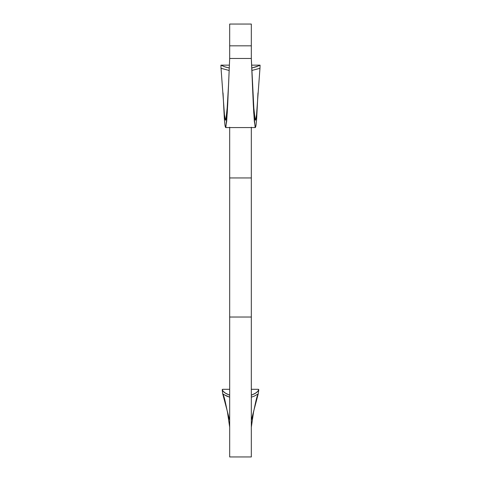 <?xml version="1.0" encoding="UTF-8"?>
<svg xmlns="http://www.w3.org/2000/svg" width="481" height="481" viewBox="0 0 481 481"><rect width="100%" height="100%" fill="white"/><g stroke="black" fill="none" stroke-linecap="round" stroke-linejoin="round"><path stroke-width="0.72" d="M251.322 420.19C253.613 414.664 255.724 398.839 257.714 395.039L258.207 393.915L254.365 396.073L251.322 397.18L254.365 396.073L258.207 393.915L251.322 420.19M257.942 391.251L254.936 393.614L251.292 395.208L255.928 392.977L257.503 391.696L258.79 389.82L258.153 394.179M222.847 394.173L229.677 397.18L226.659 396.085L222.793 393.915L223.286 395.039C225.276 398.839 227.387 414.664 229.677 420.19L222.757 393.969L222.21 389.826L223.479 391.684L225.048 392.959L229.696 395.202L226.046 393.602L223.022 391.209M229.677 456.932L229.677 317.027L229.677 456.95L251.322 456.95L251.322 317.027L229.677 317.027L251.322 317.027L251.322 456.932M251.322 127.573L251.322 317.027L251.322 177.94L229.677 177.94L229.677 317.027L229.677 127.573M251.322 127.224L251.322 177.94L229.677 177.94L229.677 127.224M251.322 24.098L251.322 45.833L251.322 24.05L229.677 24.05L229.677 45.833L251.322 45.833L251.322 58.46L251.322 45.833L229.677 45.833L229.677 24.098M221.687 68.47L229.154 70.466L221.687 68.47L221.068 68.735L224.465 114.797L225.553 120.256L226.335 117.412L227.104 109.367L228.613 83.598L229.677 58.46L229.677 45.833L229.677 58.46L251.322 58.46L253.896 109.367L254.665 117.412L255.447 120.256L256.535 114.797L259.932 68.735L259.313 68.47L251.846 70.466L259.313 68.47M227.501 412.307L229.677 427.2L227.501 412.307M251.322 427.2L253.499 412.307L251.322 427.2M258.79 389.82L258.363 389.309L251.322 389.309M229.677 389.309L222.637 389.309L222.21 389.814M258.61 389.388L258.303 390.819M258.79 389.706L258.724 390.097M222.709 390.831L222.39 389.388M222.282 390.109L222.21 389.73M259.932 68.735L256.535 114.785L255.826 119.577L255.122 119.769L253.74 107.179L252.387 83.598L253.74 112.728L255.122 127.212L255.826 126.431L256.535 120.184L257.972 92.947L256.668 118.458L256.018 125.264L255.375 127.573L254.335 121.416L253.313 104.642L251.322 58.46L229.677 58.46L227.687 104.642L226.665 121.416L225.625 127.573L224.982 125.264L224.332 118.458L223.028 92.947L224.465 120.184L225.174 126.431L225.878 127.212L227.26 112.728L228.613 83.598L227.26 107.179L225.878 119.769L225.174 119.577L224.465 114.785L221.068 68.735M258.183 66.017L251.737 68.001L256.523 66.703L260.047 65.169M220.953 65.169L224.471 66.703L229.263 68.001L225.469 67.057L221.05 65.2M259.95 65.2L259.331 65.494M259.962 68.597L260.071 65.151L251.617 65.145M229.383 65.145L220.935 65.145L221.038 68.597M255.375 127.573L225.625 127.573"/></g></svg>
